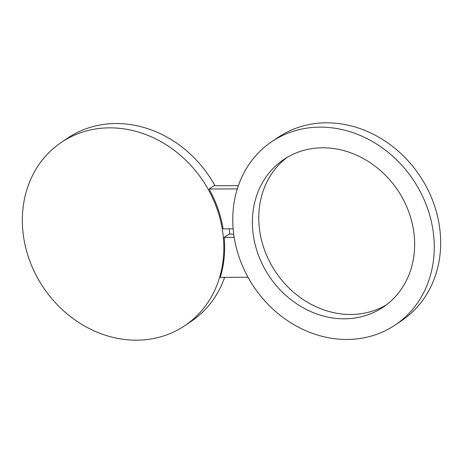 <?xml version="1.0" encoding="UTF-8"?>
<svg xmlns="http://www.w3.org/2000/svg" width="463" height="463" viewBox="0 0 463 463"><rect width="100%" height="100%" fill="white"/><g stroke="black" fill="none" stroke-linecap="round" stroke-linejoin="round"><path stroke-width="0.69" d="M222.94 233.676A110.501 95.986 56 0 1 184.905 325.605A110.501 95.986 56 0 1 84.937 326.224A110.501 95.986 56 0 1 23.231 234.359A110.501 95.986 56 0 1 61.266 142.43A110.501 95.986 56 0 1 161.234 141.811A110.501 95.986 56 0 1 222.94 233.676M229.272 228.844A110.501 95.986 56 0 1 229.335 229.359A110.501 95.986 56 0 1 229.839 234.174M224.636 277.331A110.501 95.986 56 0 1 191.3 321.287L184.905 325.605M234.197 237.38L224.202 237.415A110.501 95.986 56 0 1 220.266 277.349L248 277.25M224.202 237.415L228.994 234.174L233.728 234.156M433.374 232.958A110.501 95.986 56 0 1 395.338 324.887A110.501 95.986 56 0 1 295.371 325.506A110.501 95.986 56 0 1 233.665 233.641A110.501 95.986 56 0 1 271.7 141.713A110.501 95.986 56 0 1 371.667 141.093A110.501 95.986 56 0 1 433.374 232.958M271.7 141.713L278.095 137.395A110.501 95.986 56 0 1 378.063 136.776A110.501 95.986 56 0 1 439.769 228.641A110.501 95.986 56 0 1 401.734 320.57L395.338 324.887M268.123 274.536A88.994 77.304 56 0 1 283.732 159.538A88.994 77.304 56 0 1 398.915 192.064A88.994 77.304 56 0 1 383.306 307.062A88.994 77.304 56 0 1 268.123 274.536M237.305 188.892L209.102 188.991L213.9 185.75L238.364 185.669M233.161 228.826L223.12 228.861A110.501 95.986 56 0 0 209.102 188.991M61.266 142.43L67.662 138.113A110.501 95.986 56 0 1 215 185.75M286.991 157.472A88.994 77.304 56 0 0 274.518 270.218A88.994 77.304 -124 0 0 386.443 304.81"/></g></svg>
